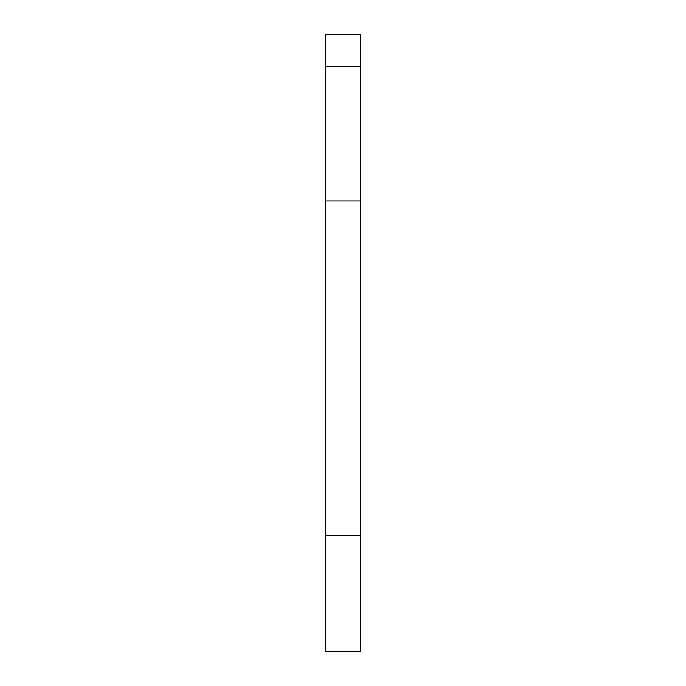 <?xml version="1.0" encoding="UTF-8"?>
<svg xmlns="http://www.w3.org/2000/svg" width="686" height="686" viewBox="0 0 686 686"><rect width="100%" height="100%" fill="white"/><g stroke="black" fill="none" stroke-linecap="round" stroke-linejoin="round"><path stroke-width="1.03" d="M360.759 66.396L360.759 34.3L325.241 34.3L325.241 66.396L360.759 66.396L360.759 651.7L325.241 651.7L325.241 66.396M325.241 535.595L360.759 535.595M325.241 200.947L360.759 200.947"/></g></svg>

